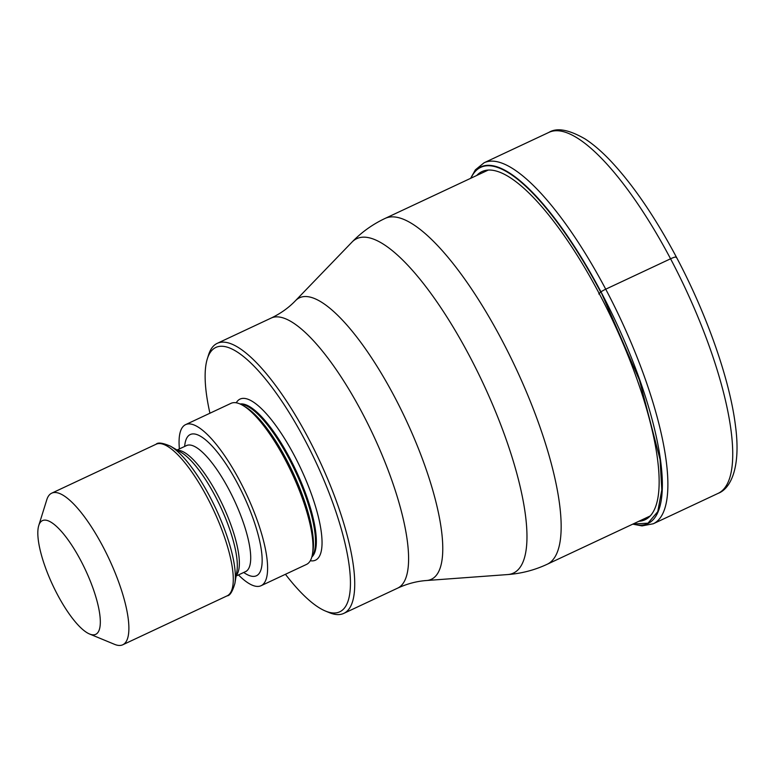 <?xml version="1.0" encoding="UTF-8"?>
<svg xmlns="http://www.w3.org/2000/svg" width="775" height="775" viewBox="0 0 775 775"><rect width="100%" height="100%" fill="white"/><g stroke="black" fill="none" stroke-linecap="round" stroke-linejoin="round"><path stroke-width="1.16" d="M676.275 257.649A8.37 1.337 152.1 0 0 670.569 258.792L605.721 289.191A6.278 1.008 152.1 0 0 600.974 291.865L639.472 380.157L660.067 459.478L661.821 489.868L657.772 511.626L647.987 523.183L633.097 523.987M470.832 178.231A196.918 56.585 64.9 0 1 600.974 291.865L600.683 292.059A196.588 56.488 -115.1 0 0 470.968 178.163M209.928 413.22A145.971 41.947 64.9 0 1 207.293 358.903L208.504 355.028A149.11 42.848 64.9 0 1 211.643 348.275A149.11 42.848 64.9 0 1 217.223 343.354A149.11 42.848 64.9 0 1 308.218 437.914A149.11 42.848 64.9 0 1 349.399 608.452A149.11 42.848 64.9 0 1 343.819 613.374A149.11 42.848 64.9 0 1 329.259 612.618L325.51 611.068A145.971 41.947 64.9 0 1 285.442 574.294M207.293 358.903A145.971 41.947 64.9 0 1 210.374 352.286A145.971 41.947 64.9 0 1 304.914 440.045A145.971 41.947 64.9 0 1 345.224 606.99A145.971 41.947 64.9 0 1 325.51 611.068M261.107 585.697L306.474 564.433A88.941 25.556 -115.1 0 0 312.47 554.086A88.941 25.556 -115.1 0 0 285.248 459.769A88.941 25.556 -115.1 0 0 242.749 405.364A88.941 25.556 -115.1 0 0 230.969 403.358L185.593 424.632A88.941 25.556 64.9 0 1 239.872 481.043A88.941 25.556 64.9 0 1 261.107 585.697A88.941 25.556 64.9 0 1 238.468 574.934M179.393 448.919A88.941 25.556 64.9 0 1 185.593 424.632M38.75 525.557L46.791 499.739A83.71 24.054 64.9 0 1 48.554 495.952A83.71 24.054 64.9 0 1 51.693 493.181A83.71 24.054 64.9 0 1 102.775 546.278A83.71 24.054 64.9 0 1 125.889 642.02A83.71 24.054 64.9 0 1 122.76 644.781A83.71 24.054 64.9 0 1 114.584 644.354L89.6 634.018A62.785 18.038 64.9 0 1 57.408 594.522A62.785 18.038 64.9 0 1 38.75 525.557A62.785 18.038 64.9 0 1 40.068 522.718A62.785 18.038 64.9 0 1 80.736 560.461A62.785 18.038 64.9 0 1 98.076 632.264A62.785 18.038 64.9 0 1 89.6 634.018M600.683 292.059A298.172 47.624 152.1 0 0 599.211 293.551L598.794 293.977M476.722 175.47A192.229 55.238 -115.1 0 1 599.211 293.551A192.229 55.238 64.9 0 1 638.852 521.294M670.569 258.792A199.34 57.282 -115.1 0 0 548.923 132.38C556.896 127.429 568.976 129.628 585.154 138.977C593.301 144.276 601.826 151.609 610.7 160.977C633.068 184.828 654.962 216.884 676.41 257.145C706.761 314.195 729.798 379.624 735.417 425.417C741.22 468.042 730.408 488.744 718.154 493.355A199.34 57.282 -115.1 0 0 670.569 258.792M548.923 132.38L484.075 162.779A199.34 57.282 64.9 0 1 605.721 289.191A199.34 57.282 64.9 0 1 653.306 523.755L718.154 493.355M600.974 291.865A196.918 56.585 64.9 0 1 632.962 524.055M488.163 170.112L385.068 218.434A190.97 54.88 64.9 0 1 501.609 339.547A190.97 54.88 64.9 0 1 547.198 564.258L650.283 515.927M343.819 613.374L397.691 588.118A149.11 42.848 -115.1 0 0 362.099 412.658A149.11 42.848 -115.1 0 0 362.032 412.532A149.11 42.848 -115.1 0 0 271.105 318.089C280.569 313.565 288.688 307.782 295.44 300.739A155.426 44.659 64.9 0 1 394.243 396.267A155.426 44.659 64.9 0 1 394.31 396.393A155.426 44.659 64.9 0 1 426.599 580.514L507.761 574.556A184.663 53.068 -115.1 0 0 469.398 355.802A184.663 53.068 -115.1 0 0 351.947 242.139A184.663 53.068 -115.1 0 0 351.937 242.158C361.508 232.248 372.562 224.333 385.068 218.434M310.281 560.742A88.941 25.556 -115.1 0 0 294.316 455.516A88.941 25.556 -115.1 0 0 236.239 402.797M311.821 556.993A84.756 24.354 -115.1 0 0 289.908 458.345A84.756 24.354 -115.1 0 0 240.105 404.007M240.734 404.298A84.756 24.354 64.9 0 1 289.075 458.742A84.756 24.354 64.9 0 1 312.005 556.324M312.47 554.086L312.945 551.238A86.364 24.819 -115.1 0 0 286.517 459.643A86.364 24.819 -115.1 0 0 245.249 406.827L242.749 405.364M243.737 572.463A77.955 22.398 -115.1 0 0 262.018 556.334A77.955 22.398 -115.1 0 0 237.828 484.017A77.955 22.398 -115.1 0 0 184.663 446.448M246.179 571.417L245.627 571.572A69.585 19.995 -115.1 0 0 229.013 489.693A69.585 19.995 -115.1 0 0 186.552 445.567L187.017 445.238M177.572 450.323A69.585 19.995 64.9 0 1 217.668 495.012A69.585 19.995 64.9 0 1 236.22 575.438M215.111 495.913A71.193 20.46 -115.1 0 0 181.088 452.377L170.519 446.206A82.102 23.589 64.9 0 1 209.744 496.426A82.102 23.589 64.9 0 1 234.873 583.488L236.898 571.417A71.193 20.46 -115.1 0 0 215.111 495.913M234.873 583.488C232.461 591.635 229.894 595.752 227.162 595.83A83.71 24.054 -115.1 0 0 207.177 497.327A83.71 24.054 -115.1 0 0 156.095 444.24L51.693 493.181M484.075 162.779L475.366 169.87L470.648 178.318M632.768 524.142L642.02 525.905L653.306 523.755M295.44 300.739L351.937 242.158M547.198 564.258C534.653 570.1 521.507 573.539 507.761 574.556M397.691 588.118C407.224 583.73 416.863 581.192 426.599 580.514M217.223 343.354L271.105 318.089M245.627 571.572L236.123 576.028M186.552 445.567L177.049 450.013M170.519 446.206C162.702 442.854 157.897 442.196 156.095 444.24M227.162 595.83L122.76 644.781"/></g></svg>
